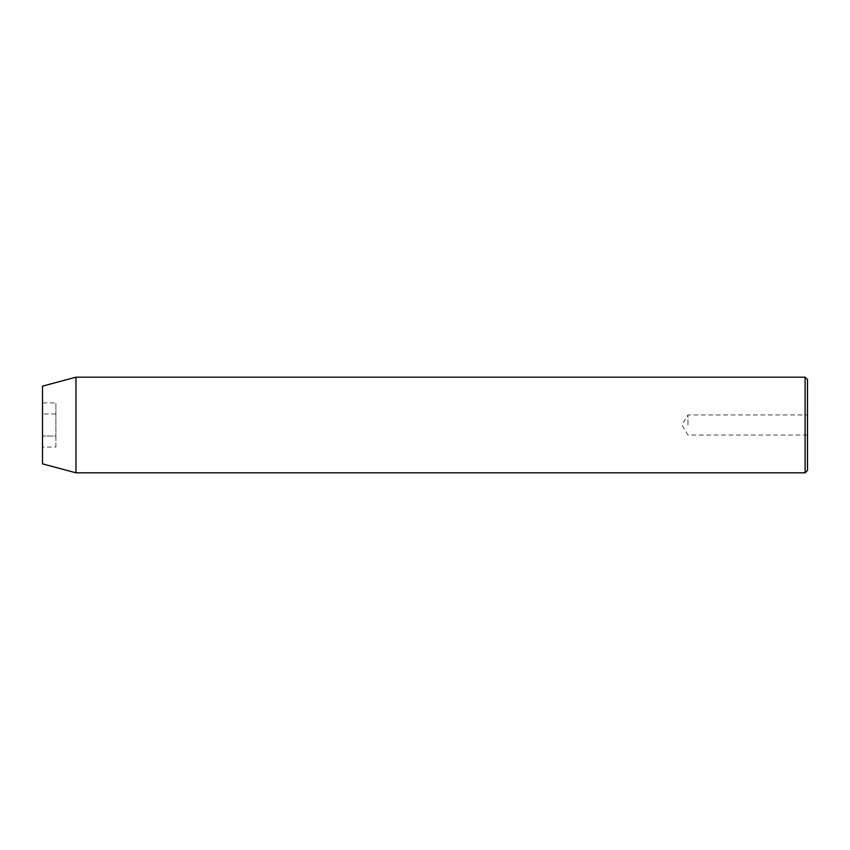 <?xml version="1.0" encoding="UTF-8"?>
<svg xmlns="http://www.w3.org/2000/svg" width="850" height="850" viewBox="0 0 850 850"><rect width="100%" height="100%" fill="white"/><g stroke="black" fill="none" stroke-linecap="round" stroke-linejoin="round"><path stroke-width="0.64" stroke-dasharray="4.25 3.19" d="M807.5 470.422L807.5 379.578M687.969 425L687.969 414.959L687.969 425M805.109 377.188L805.109 472.812M42.5 463.845L42.5 386.155M75.969 472.812L75.969 377.188M55.888 447.079L55.888 402.921L55.888 436.039L42.5 436.039L42.5 413.961L42.5 436.039L55.888 436.039L55.888 447.079L42.5 447.079M42.5 402.921L42.5 413.961L42.5 402.921L55.888 402.921M55.888 413.961L42.5 413.961L55.888 413.961M807.5 435.041L687.969 435.041L681.934 425L687.969 414.959L807.5 414.959"/><path stroke-width="1.27" d="M805.109 377.188L807.5 379.578L807.5 470.422L805.109 472.812L805.109 377.188L75.969 377.188L75.969 472.812L805.109 472.812M75.969 377.188L42.5 386.155L42.5 463.845L75.969 472.812"/></g></svg>
